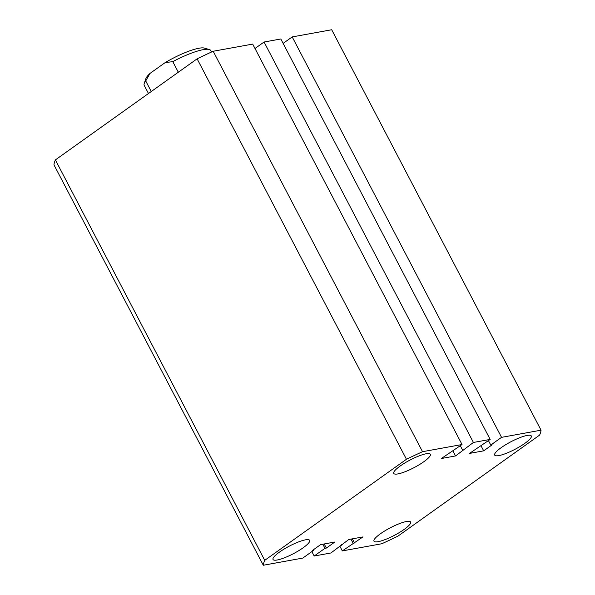 <?xml version="1.0" encoding="UTF-8"?>
<svg xmlns="http://www.w3.org/2000/svg" width="595" height="595" viewBox="0 0 595 595"><rect width="100%" height="100%" fill="white"/><g stroke="black" fill="none" stroke-linecap="round" stroke-linejoin="round"><path stroke-width="0.89" d="M279.531 552.063A20.654 4.291 152.4 0 0 273.038 559.486A20.654 4.291 152.4 0 0 284.462 557.79A20.654 4.291 152.4 0 0 303.16 547.772A20.654 4.291 152.4 0 0 309.653 540.349A20.654 4.291 152.4 0 0 298.229 542.045A20.654 4.291 152.4 0 0 279.531 552.063M380.473 533.745A20.654 4.291 152.4 0 0 373.98 541.175A20.654 4.291 152.4 0 0 385.404 539.472A20.654 4.291 152.4 0 0 404.102 529.461A20.654 4.291 152.4 0 0 410.595 522.031A20.654 4.291 152.4 0 0 399.171 523.734A20.654 4.291 152.4 0 0 380.473 533.745M501.183 447.663A20.654 4.291 152.4 0 0 494.69 455.086A20.654 4.291 152.4 0 0 506.114 453.39A20.654 4.291 152.4 0 0 524.812 443.379A20.654 4.291 152.4 0 0 531.305 435.949A20.654 4.291 152.4 0 0 519.881 437.645A20.654 4.291 152.4 0 0 501.183 447.663M400.242 465.982A20.654 4.291 152.4 0 0 393.749 473.404A20.654 4.291 152.4 0 0 405.173 471.709A20.654 4.291 152.4 0 0 423.871 461.69A20.654 4.291 152.4 0 0 430.363 454.268A20.654 4.291 152.4 0 0 418.94 455.963A20.654 4.291 152.4 0 0 400.242 465.982M541.048 430.185L501.548 437.355L292.204 36.92L331.698 29.75L541.048 430.185A155.86 32.405 -27.6 0 1 539.613 435.101L397.891 536.169A155.86 32.405 -27.6 0 1 381.812 543.748L342.311 550.911L362.972 536.921L348.796 539.494L330.932 552.978L314.182 556.02L311.877 551.61M340.005 546.5L342.311 550.911M350.946 539.107L353.103 543.22M352.344 538.847L354.494 542.967M341.433 544.745L341.716 545.288M322.817 544.209L324.967 548.322L314.182 556.02M324.208 543.956L326.365 548.069L324.967 548.322M313.297 549.847L313.58 550.39L312.189 550.643L320.66 544.596L334.836 542.03L326.365 548.069M263.302 565.25A155.86 32.405 -27.6 0 1 264.73 560.334L406.452 459.266L197.109 58.831L55.387 159.899A155.86 32.405 -27.6 0 0 53.952 164.815L263.302 565.25L302.796 558.08L313.58 550.39M55.387 159.899L264.73 560.334M406.452 459.266A155.86 32.405 -27.6 0 1 422.532 451.694L213.189 51.252A155.86 32.405 -27.6 0 0 197.109 58.831M213.189 51.252L252.689 44.09L462.032 444.524L422.532 451.694M462.032 444.524L441.371 458.514L455.547 455.941L473.412 442.464L264.068 42.022L254.995 48.5M452.959 450.995L455.547 455.941M460.322 445.744L462.627 450.155M264.068 42.022L280.818 38.98L490.168 439.422L473.412 442.464M481.095 445.893L483.683 450.839L469.507 453.412L490.168 439.422M488.458 440.642L490.763 445.045L492.154 444.792L483.683 450.839M501.548 437.355L490.763 445.045M292.204 36.92L283.123 43.39M211.537 52.01L210.794 50.582A37.559 7.809 152.4 0 0 209.262 49.504A37.559 7.809 152.4 0 0 172.781 61.642L178.321 72.233M151.256 91.526L145.723 80.942A37.559 7.809 152.4 0 0 144.221 83.516A37.559 7.809 152.4 0 0 144.228 85.383L148.475 93.512M144.221 83.516L145.849 78.704A33.803 7.028 -27.6 0 1 149.955 73.453L165.15 62.616A33.803 7.028 -27.6 0 1 204.39 48.098L209.262 49.504M149.955 73.453L145.723 80.942M172.781 61.642L165.15 62.616"/></g></svg>

